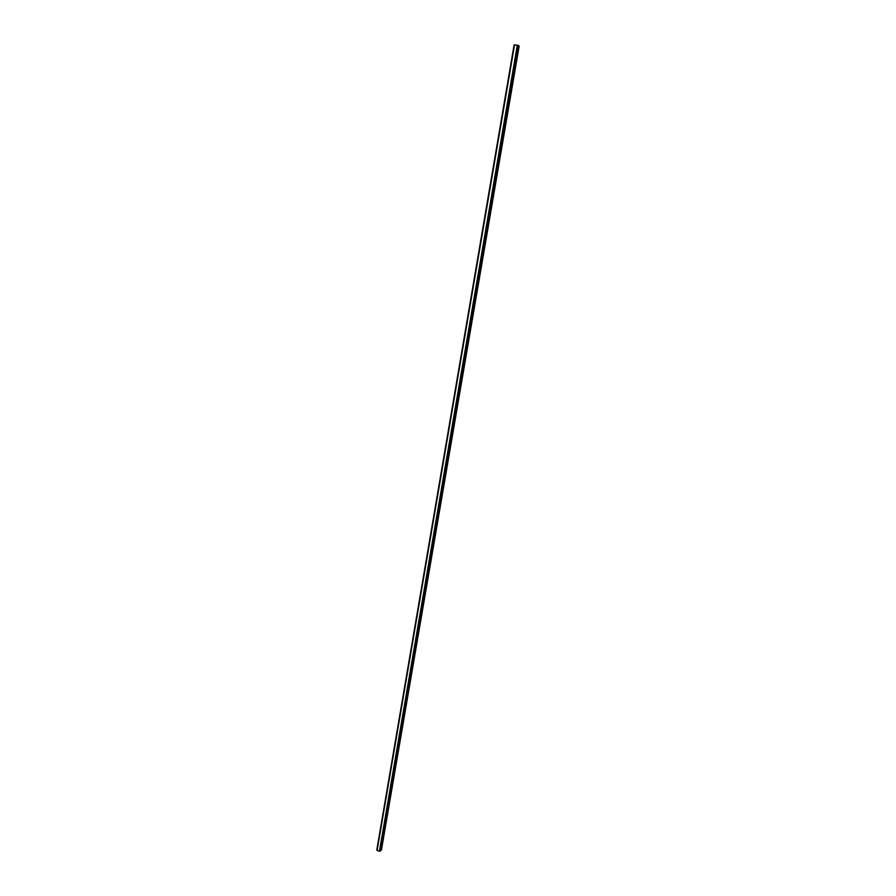 <?xml version="1.0" encoding="UTF-8"?>
<svg xmlns="http://www.w3.org/2000/svg" width="896" height="896" viewBox="0 0 896 896"><rect width="100%" height="100%" fill="white"/><g stroke="black" fill="none" stroke-linecap="round" stroke-linejoin="round"><path stroke-width="1.34" d="M514.517 44.8L377.082 850.349L379.456 851.2L380.374 851.021L518.291 45.405L514.114 44.867L376.914 850.024M376.902 850.069L514.248 44.845L377.104 850.282M380.509 850.259L381.45 849.901L519.187 46.01L518.246 45.674M377.126 850.394L514.562 44.8L377.115 850.382M517.328 45.136L379.456 851.2L517.339 45.136M517.406 45.147L379.523 851.2M376.88 849.99L514.203 44.856L376.846 849.979M514.304 44.834L376.936 850.114M517.843 45.259L379.938 851.155M380.061 851.133L517.966 45.293L380.038 851.144M518.067 45.326L380.15 851.133M518.112 45.326L380.184 851.133M518.224 45.36L380.285 851.122M518.84 45.819L381.058 850.214M518.974 45.864L381.192 850.17M514.114 44.867L376.813 849.934M518.291 45.405L380.374 851.021"/></g></svg>
